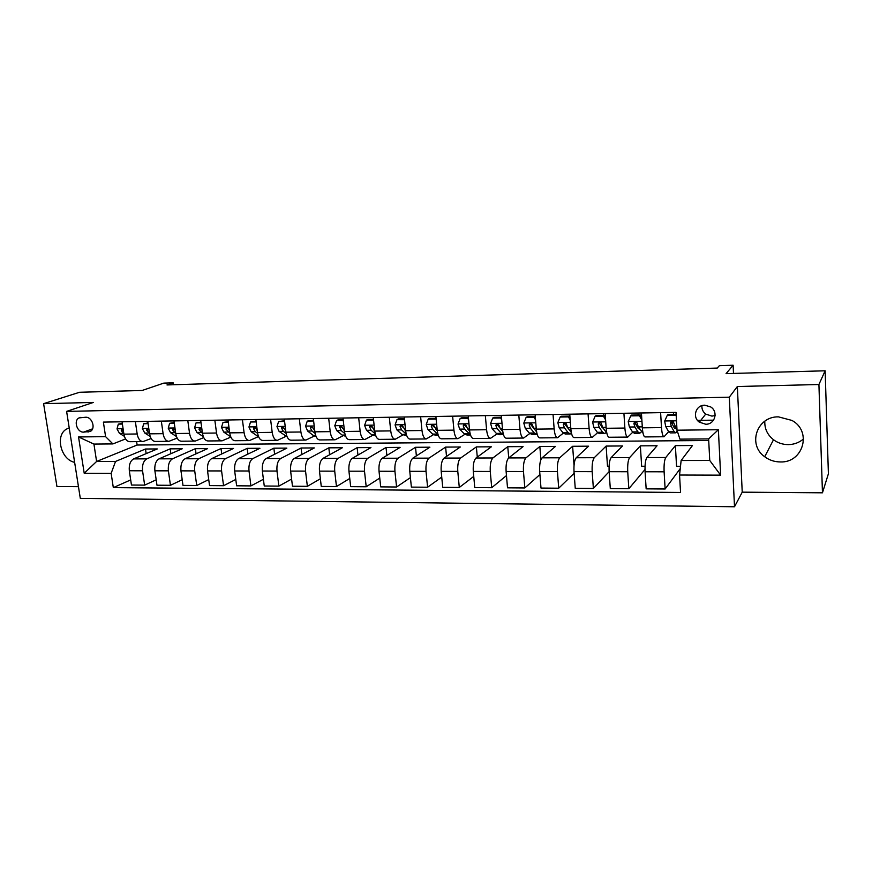 <?xml version="1.0" encoding="UTF-8"?>
<svg xmlns="http://www.w3.org/2000/svg" width="872" height="872" viewBox="0 0 872 872"><rect width="100%" height="100%" fill="white"/><g stroke="black" fill="none" stroke-linecap="round" stroke-linejoin="round"><path stroke-width="1.31" d="M778.467 416.86C756.842 416.326 747.315 444.731 764.711 456.743C769.289 460.154 774.467 461.888 780.255 461.942C803.145 463.065 812.388 431.324 791.95 420.435L778.467 416.86M803.559 438.899C799.253 442.595 794.163 444.502 788.299 444.611C782.794 444.589 777.857 442.965 773.508 439.739C767.382 434.834 764.493 428.653 764.82 421.198M69.215 427.945L67.09 428.817C54.805 434.463 60.528 459.588 74.632 462.345M704.729 405.197C695.812 404.979 691.987 417.132 699.333 422.146L705.721 424.239C714.898 424.555 718.637 411.715 710.691 406.93L704.729 405.197M701.906 405.654C701.677 409.066 702.941 411.878 705.721 414.091L711.944 416.118L715.127 415.53M822.46 492.811L828.4 473.79L825.141 370.785L818.917 384.519L737.352 386.525L729.297 397.185L734.507 506.763L742.225 492.157L822.46 492.811L818.917 384.519M729.297 397.185L66.61 411.388L80.3 498.359L734.507 506.763M66.61 411.388L93.391 402.439L43.6 403.671L56.942 486.5L78.458 486.674M43.6 403.671L79.526 392.28L142.147 390.471L163.816 383.113L173.168 382.819L166.977 384.944L717.231 368.071L719.378 365.673L733.112 365.237L726.071 373.641L825.141 370.785M83.57 432.131L90.383 431.4C95.985 428.534 92.072 416.74 85.674 417.241L79.069 417.895C73.281 420.566 77.096 432.588 83.57 432.131L92.552 428.839M111.147 473.343L84.213 473.256L78.545 436.948L105.588 436.643L112.902 443.924L93.925 444.077L96.596 461.462L115.54 461.441L111.147 473.343L113.316 487.633L680.542 492.462L679.561 475.033L681.13 460.503L709.743 460.46L708.631 438.899L679.931 439.139L677.021 430.19L718.375 429.722L720.632 475.153L679.561 475.033M677.021 430.19L676.018 412.391L103.386 422.103L105.588 436.643M733.494 373.423L733.112 365.237M173.441 384.748L173.168 382.819M136.621 441.624L137.122 445.025L96.596 461.462L84.213 473.256M112.902 443.924L125.568 438.943M713.558 420.151L697.502 420.38M660.616 412.652L661.499 427.607C661.946 433.493 662.796 436.545 664.061 436.752L668.617 431.727M623.916 413.274L624.875 428.054C625.366 433.864 626.314 436.883 627.731 437.09L632.712 432.24M588.066 413.884L589.112 428.49C589.636 434.234 590.671 437.21 592.23 437.417L597.614 432.708M553.044 414.483L554.156 428.915C554.723 434.594 555.846 437.537 557.535 437.733L563.301 433.144M518.807 415.061L519.985 429.329C520.595 434.943 521.805 437.853 523.614 438.049L529.751 433.558M485.344 415.628L486.587 429.733C487.23 435.292 488.516 438.158 490.446 438.354L496.942 433.962M452.623 416.184L453.93 430.136C454.595 435.629 455.958 438.463 458.007 438.66L464.841 434.343M420.62 416.729L421.983 430.517C422.691 435.956 424.119 438.758 426.277 438.943L433.428 434.703M389.304 417.252L390.732 430.899C391.463 436.273 392.956 439.052 395.223 439.237L402.69 435.063M358.675 417.775L360.147 431.269C360.91 436.589 362.469 439.335 364.834 439.521L372.584 435.401M328.679 418.288L330.205 431.64C331 436.894 332.624 439.619 335.077 439.793L343.11 435.738M299.325 418.778L300.895 432C301.712 437.199 303.391 439.891 305.941 440.055L314.247 436.065M270.582 419.269L272.195 432.349C273.034 437.493 274.767 440.153 277.416 440.327L285.962 436.382M242.416 419.748L244.084 432.686C244.945 437.777 246.732 440.415 249.457 440.578L258.254 436.687M214.839 420.217L216.539 433.024C217.422 438.06 219.264 440.665 222.066 440.84L230.84 437.101M187.807 420.675L189.551 433.351C190.456 438.344 192.352 440.916 195.23 441.079L203.721 437.602M161.32 421.122L163.108 433.678C164.034 438.616 165.963 441.167 168.917 441.33L177.147 438.082M135.356 421.558L137.177 433.983C138.125 438.878 140.098 441.406 143.117 441.559L151.107 438.529M146.158 453.625L145.482 449.015L115.54 461.441M145.482 449.015L157.287 448.938L133.612 458.901C130.255 460.917 128.838 464.874 129.329 470.76L131.454 485.028L144.654 485.126L156.186 479.818M170.879 453.702L170.193 448.851L146.79 458.868C143.477 460.896 142.071 464.863 142.561 470.793L144.654 485.126M170.193 448.851L182.215 448.775L159.064 458.836C155.794 460.874 154.399 464.863 154.889 470.815L156.971 485.214L170.443 485.312L182.194 479.72M196.069 453.811L195.372 448.688L172.503 458.803C169.266 460.852 167.893 464.863 168.383 470.836L170.443 485.312M195.372 448.688L207.623 448.611L185.028 458.77C181.834 460.83 180.482 464.852 180.962 470.858L182.989 485.41L196.734 485.508L208.724 479.6M221.75 453.93L221.03 448.524L198.74 458.737C195.579 460.798 194.249 464.852 194.718 470.891L196.734 485.508M221.03 448.524L233.522 448.448L211.515 458.705C208.397 460.776 207.078 464.852 207.547 470.913L209.542 485.606L223.559 485.715L235.789 479.447M247.921 454.083L247.19 448.361L225.499 458.661C222.425 460.754 221.117 464.841 221.586 470.945L223.559 485.715M247.19 448.361L259.932 448.284L238.536 458.628C235.505 460.732 234.219 464.841 234.677 470.967L236.617 485.802L250.918 485.911L263.409 479.273M274.615 454.268L273.863 448.186L252.793 458.596C249.817 460.699 248.553 464.831 249.011 471L250.918 485.911M273.863 448.186L286.855 448.11L266.102 458.563C263.159 460.678 261.916 464.831 262.363 471.022L264.26 486.009L278.855 486.118L291.597 479.055M301.843 454.486L301.069 448.012L280.653 458.519C277.765 460.645 276.544 464.831 276.991 471.054L278.855 486.118M301.069 448.012L314.323 447.936L294.235 458.487C291.39 460.623 290.191 464.82 290.627 471.076L292.469 486.227L307.369 486.336L320.373 478.783M329.616 454.748L328.82 447.837L309.091 458.443C306.301 460.601 305.124 464.82 305.549 471.109L307.369 486.336M328.82 447.837L342.347 447.75L322.956 458.41C320.209 460.569 319.054 464.809 319.479 471.131L321.267 486.434L336.472 486.554L349.748 478.466M357.956 455.064L357.139 447.663L338.129 458.367C335.437 460.547 334.303 464.809 334.717 471.163L336.472 486.554M357.139 447.663L370.938 447.576L352.277 458.334C349.639 460.514 348.528 464.809 348.942 471.196L350.664 486.652L366.207 486.772L379.756 478.085M386.863 455.435L386.034 447.478L367.777 458.291C365.183 460.492 364.093 464.798 364.507 471.218L366.207 486.772M386.034 447.478L400.106 447.38L382.23 458.258C379.691 460.46 378.622 464.798 379.026 471.251L380.693 486.881L396.575 487.001L410.418 477.627M416.38 455.882L415.519 447.282L398.057 458.214C395.572 460.438 394.536 464.787 394.929 471.283L396.575 487.001M415.519 447.282L429.896 447.194L412.816 458.182C410.396 460.405 409.382 464.787 409.775 471.316L411.377 487.11L427.596 487.23L441.733 477.071M446.519 456.427L445.625 447.096L428.991 458.138C426.626 460.372 425.634 464.776 426.027 471.349L427.596 487.23M445.625 447.096L460.307 446.998L444.077 458.094C441.777 460.351 440.807 464.776 441.188 471.371L442.725 487.339L459.293 487.47L473.747 476.395M477.289 457.081L476.374 446.9L460.601 458.051C458.356 460.318 457.429 464.765 457.789 471.403L459.293 487.47M476.374 446.9L491.361 446.802L476.014 458.007C473.834 460.285 472.929 464.765 473.289 471.436L474.76 487.579L491.699 487.71L506.469 475.567M508.725 457.887L507.766 446.693L492.898 457.964C490.794 460.263 489.922 464.754 490.271 471.469L491.699 487.71M507.766 446.693L523.08 446.595L508.67 457.931C506.621 460.231 505.771 464.754 506.12 471.501L507.515 487.83L524.835 487.949L539.921 474.542M540.891 459.686L539.844 446.497L525.936 457.887C523.963 460.198 523.135 464.754 523.473 471.534L524.835 487.949M539.844 446.497L555.486 446.399L542.046 457.844C540.139 460.165 539.354 464.743 539.681 471.567L541 488.069L558.712 488.211L574.136 473.267M574.038 465.354L572.621 446.279L559.704 457.789C557.873 460.133 557.121 464.743 557.437 471.599L558.712 488.211M572.621 446.279L588.611 446.181L576.185 457.756C574.43 460.111 573.7 464.732 574.016 471.632L575.248 488.331L593.374 488.462L609.136 471.654M609.092 466.258L607.501 466.258L606.116 446.072L594.246 457.702C592.568 460.067 591.881 464.732 592.175 471.665L593.374 488.462M606.116 446.072L622.466 445.963L611.109 457.658C609.506 460.045 608.841 464.722 609.136 471.698L610.291 488.593L628.832 488.723L644.997 469.507M645.04 466.258L641.65 466.258L640.364 445.854L629.595 457.615C628.069 460.013 627.448 464.722 627.731 471.741L628.832 488.723M640.364 445.854L657.074 445.745L646.85 457.571C645.4 459.98 644.811 464.711 645.084 471.774L646.152 488.854L665.129 488.996L680.247 468.613M680.509 466.269L676.552 466.269L675.386 445.625L665.761 457.517C664.399 459.936 663.843 464.7 664.115 471.807L665.129 488.996M675.386 445.625L692.466 445.516L681.13 460.503M137.122 445.025L708.718 440.502M122.058 421.786L123.9 434.147C124.849 439.019 126.854 441.526 129.906 441.69L142.725 441.57M113.316 487.633L130.691 479.894M147.76 421.35L149.559 433.842C150.496 438.758 152.458 441.287 155.434 441.45L168.536 441.33M173.975 420.904L175.741 433.515C176.656 438.485 178.564 441.047 181.474 441.21L194.859 441.09M200.713 420.457L202.446 433.199C203.34 438.213 205.203 440.796 208.037 440.96L221.706 440.84M228.006 419.988L229.696 432.861C230.568 437.929 232.388 440.545 235.146 440.709L249.109 440.589M255.867 419.519L257.502 432.523C258.352 437.646 260.118 440.284 262.799 440.458L277.067 440.327M284.305 419.04L285.896 432.174C286.725 437.352 288.436 440.022 291.03 440.197L305.614 440.066M313.342 418.549L314.89 431.825C315.686 437.057 317.343 439.761 319.85 439.935L334.761 439.793M343.001 418.037L344.495 431.466C345.268 436.752 346.871 439.477 349.28 439.662L364.529 439.521M373.292 417.525L374.742 431.095C375.494 436.436 377.02 439.205 379.342 439.379L394.929 439.237M404.248 417.001L405.644 430.724C406.363 436.12 407.834 438.91 410.047 439.096L426.005 438.954M435.891 416.467L437.232 430.332C437.918 435.793 439.314 438.616 441.428 438.812L457.746 438.66M468.242 415.922L469.518 429.94C470.172 435.466 471.501 438.322 473.496 438.507L490.195 438.354M501.313 415.355L502.534 429.547C503.144 435.128 504.398 438.017 506.272 438.213L523.374 438.049M535.146 414.778L536.291 429.133C536.88 434.779 538.046 437.7 539.801 437.897L557.317 437.733M569.754 414.2L570.833 428.708C571.378 434.42 572.468 437.384 574.081 437.581L592.023 437.417M605.168 413.601L606.171 428.283C606.683 434.06 607.675 437.057 609.168 437.254L627.546 437.09M641.421 412.979L642.348 427.836C642.817 433.689 643.721 436.719 645.062 436.927L663.897 436.752M673.5 412.511L673.467 414.407M93.925 444.077L78.545 436.948M718.375 429.722L708.631 438.899M720.632 475.153L709.743 460.46M737.352 386.525L742.225 492.157M122.396 424.065L118.309 424.13L117.011 428.915L119.497 433.384L124.391 436.327M122.298 423.4L118.309 424.13M123.246 429.787L121.611 429.34L121.273 430.572L123.824 433.646M148.087 423.65L143.716 423.727L142.365 428.555L144.796 433.068L150.158 436.392M147.989 422.985L143.716 423.727M148.981 429.798L147.019 429.002L146.692 430.223L149.515 433.537M148.905 429.689L146.692 430.223M174.302 423.236L169.626 423.312L168.22 428.185L170.596 432.752L176.46 436.512M174.204 422.56L169.626 423.312M175.272 430.234L172.918 428.664L172.612 429.874L175.73 433.449M175.01 429.558L172.612 429.874M201.029 422.8L196.047 422.887L194.587 427.803L196.909 432.414L203.318 436.676M200.942 422.124L196.047 422.887M202.086 430.615L201.617 429.482L199.328 428.326L199.056 429.515L202.468 433.373M201.563 429.329L200.974 428.708L199.056 429.515M228.322 422.364L223.014 422.451L221.488 427.422L223.755 432.087L230.72 436.807M228.224 421.677L223.014 422.451M229.423 430.823L228.649 429.111L226.273 427.999L226.033 429.144L229.761 433.34M228.638 429.079L227.897 428.337L226.033 429.144M256.161 421.917L250.526 422.004L248.945 427.029L251.147 431.738L258.646 436.85M256.074 421.22L250.526 422.004M257.305 430.942L256.226 428.741L253.763 427.672L253.556 428.773L255.354 431.684L257.622 433.33M256.259 428.828L255.376 427.956L253.556 428.773M284.599 421.459L278.604 421.558L276.958 426.637L279.095 431.389L287.106 436.785M284.512 420.751L278.604 421.558M285.754 430.975L284.381 428.359L281.82 427.356L281.645 428.392L283.4 431.335L286.081 433.351M284.446 428.588L283.411 427.563L281.645 428.392M313.626 420.991L307.271 421.1L305.56 426.223L307.631 431.041L313.222 435.411L316.1 436.6M313.538 420.282L307.271 421.1M314.781 430.932L313.113 427.967L310.443 427.051L310.334 427.999L312.023 430.975L315.141 433.439M313.233 428.359L312.034 427.171L310.334 427.999M343.274 420.511L336.548 420.62L334.772 425.808L336.766 430.67L342.162 435.095L345.672 436.283M343.197 419.792L338.042 419.879L336.548 420.62M344.429 430.866L342.467 427.574C341.671 426.016 340.745 425.754 339.677 426.768L341.246 430.615L344.843 433.58M342.642 428.152L341.257 426.768L339.622 427.607M373.565 420.032L366.447 420.141L364.594 425.383L366.523 430.299L371.712 434.768L375.876 435.967M373.488 419.301L367.875 419.388L366.447 420.141M374.72 430.833L372.431 427.16C371.548 425.514 370.578 425.296 369.543 426.517L371.101 430.245L375.2 433.809M372.682 427.967L371.101 426.353L369.532 427.204M404.532 419.726L396.989 419.65L395.071 424.958L396.913 429.918L401.883 434.441L406.733 435.651M404.434 418.8L398.362 418.898L396.989 419.65M405.665 430.844L403.06 426.746C402.036 425.002 401.033 424.849 400.063 426.299L401.589 429.863L406.254 434.147M403.376 427.814L401.502 425.482L400.063 426.299M436.207 419.759L435.793 419.029L428.196 419.149L426.201 424.511L427.967 429.536L432.697 434.103L435.651 435.346L438.267 435.324M436.065 418.277L429.504 418.386L428.196 419.149M437.297 430.932L434.343 426.321C433.155 424.468 432.141 424.392 431.269 426.103L432.741 429.471L438.017 434.539M434.757 427.716L432.665 425.264L431.269 426.103M468.591 419.792L467.861 418.516L460.1 418.636L458.018 424.054L459.697 429.133L464.198 433.766L466.989 435.019L470.499 434.986M468.406 417.753L461.332 417.862L460.1 418.636M469.648 431.095L467.675 429.035L466.313 425.874C464.94 423.934 463.904 423.956 463.217 425.918L464.58 429.079L470.411 434.725M466.869 427.705L464.569 425.046L463.217 425.928L464.569 425.046M467.861 418.516L468.438 418.146M501.694 419.824L500.637 417.982L492.702 418.113L490.598 423.454L492.135 428.73L496.375 433.417L499.013 434.681L503.46 434.638L501.335 433.362L496.375 433.417M501.476 417.208L493.868 417.339L492.702 418.113M502.741 431.389L500.288 428.632L498.926 425.165C497.432 423.465 496.408 423.574 495.841 425.492L497.127 428.664L501.335 433.362M499.765 427.836L497.116 424.61L495.841 425.492M500.637 417.982L501.487 417.405M535.55 419.868L534.165 417.448L526.045 417.579L523.8 423.116L525.293 428.316L529.271 433.057L531.746 434.343L536.367 434.3M534.165 417.448L535.234 416.663L527.135 416.794L526.045 417.579M536.618 431.836L533.631 428.217L532.247 424.479C530.677 422.996 529.664 423.193 529.195 425.035L530.394 428.25L534.34 433.003L537.141 434.212M535.266 430.19L530.383 424.141L529.195 425.035M570.179 419.901L568.446 416.892L560.151 417.034L557.818 422.637L559.203 427.89L562.909 432.686L565.209 433.994L569.972 433.94M569.612 416.402L569.678 414.2M568.446 416.892L569.438 416.108L561.154 416.238L560.151 417.034M569.438 416.108L569.961 417.012M571.323 432.545L567.737 427.792L566.32 423.792C564.707 422.538 563.704 422.8 563.301 424.577L564.424 427.825L568.086 432.632L570.364 433.94L571.509 433.373M569.558 430.19L564.413 423.672L563.301 424.577M605.604 419.933L603.533 416.336L595.042 416.467L592.611 422.146L593.897 427.465L597.309 432.316L599.424 433.635L604.34 433.58M601.669 427.008L602.018 425.961M603.468 415.552L603.511 413.622M603.533 416.336L604.438 415.53L595.968 415.672L595.042 416.467M604.438 415.53L605.419 417.241M606.836 433.177L602.628 427.356L601.168 423.138C599.533 422.07 598.541 422.397 598.203 424.097L599.238 427.389L602.607 432.261L604.699 433.58L606.182 432.512M604.383 429.907L599.228 423.193L598.203 424.097M641.857 419.977L639.438 415.759L630.739 415.9L628.222 421.634L629.399 427.018L632.505 431.934L634.424 433.275L639.492 433.221M636.658 425.907L637.279 423.171M638.075 414.985L638.108 413.034M639.438 415.759L640.255 414.941L631.579 415.083L630.739 415.9M640.255 414.941L641.705 417.47M643.035 433.188L638.326 426.909L636.833 422.506C635.187 421.601 634.217 421.972 633.922 423.618L634.86 426.953L637.923 431.869L639.819 433.21L641.345 431.825M639.895 429.46L638.173 428.359L634.838 422.702L633.922 423.618M676.171 415.17L667.287 415.312L664.671 421.122L665.728 426.561L668.508 431.542L670.23 432.894L675.462 432.839M672.432 424.544L672.933 421.623M676.127 414.363L668.039 414.494L667.287 415.312M677.206 430.768L673.358 421.895C671.702 421.111 670.742 421.525 670.481 423.116L671.32 426.495L674.056 431.477L675.746 432.839L677.304 431.051M676.16 428.839L674.274 427.923L671.298 422.19L670.481 423.116M146.79 458.868L133.612 458.901M172.503 458.803L159.064 458.836M198.74 458.737L185.028 458.77M225.499 458.661L211.515 458.705M252.793 458.596L238.536 458.628M280.653 458.519L266.102 458.563M309.091 458.443L294.235 458.487M338.129 458.367L322.956 458.41M367.777 458.291L352.277 458.334M398.057 458.214L382.23 458.258M428.991 458.138L412.816 458.182M460.601 458.051L444.077 458.094M492.898 457.964L476.014 458.007M525.936 457.887L508.67 457.931M559.704 457.789L542.046 457.844M594.246 457.702L576.185 457.756M629.595 457.615L611.109 457.658M665.761 457.517L646.85 457.571M142.561 470.793L129.329 470.76M137.177 433.983L123.9 434.147M163.108 433.678L149.559 433.842M168.383 470.836L154.889 470.815M189.551 433.351L175.741 433.515M194.718 470.891L180.962 470.858M216.539 433.024L202.446 433.199M221.586 470.945L207.547 470.913M244.084 432.686L229.696 432.861M249.011 471L234.677 470.967M272.195 432.349L257.502 432.523M276.991 471.054L262.363 471.022M300.895 432L285.896 432.174M305.549 471.109L290.627 471.076M330.205 431.64L314.89 431.825M334.717 471.163L319.479 471.131M360.147 431.269L344.495 431.466M364.507 471.218L348.942 471.196M390.732 430.899L374.742 431.095M394.929 471.283L379.026 471.251M421.983 430.517L405.644 430.724M426.027 471.349L409.775 471.316M453.93 430.136L437.232 430.332M457.789 471.403L441.188 471.371M486.587 429.733L469.518 429.94M490.271 471.469L473.289 471.436M519.985 429.329L502.534 429.547M523.473 471.534L506.12 471.501M554.156 428.915L536.291 429.133M557.437 471.599L539.681 471.567M589.112 428.49L570.833 428.708M592.175 471.665L574.016 471.632M624.875 428.054L606.171 428.283M627.731 471.741L609.136 471.698M661.499 427.607L642.348 427.836M664.115 471.807L645.084 471.774M91.015 430.942L87.963 432.065M123.083 428.708L117.044 428.795M123.312 433.34L119.497 433.384M123.257 429.82L121.273 430.572M148.763 428.337L142.398 428.425M148.687 433.024L144.796 433.068M174.956 427.967L168.252 428.065M174.564 432.697L170.596 432.752M201.683 427.585L194.62 427.683M200.952 432.37L196.909 432.414M228.955 427.193L221.521 427.302M230.513 436.305L229.892 436.316M227.875 432.032L223.755 432.087M256.782 426.8L248.978 426.909M258.308 436L257.109 436.022M255.354 431.684L251.147 431.738M285.199 426.386L277.002 426.506M286.681 435.695L284.882 435.717M283.4 431.335L279.095 431.389M314.203 425.972L305.603 426.103M315.642 435.379L313.222 435.411M312.023 430.975L307.631 431.041M343.841 425.558L334.815 425.678M345.225 435.063L342.162 435.095M341.246 430.615L336.766 430.67M374.11 425.122L364.638 425.253M375.451 434.725L371.712 434.768M371.101 430.245L366.523 430.299M374.644 430.201L374.001 430.201M405.033 424.675L395.114 424.817M406.319 434.398L401.883 434.441M401.589 429.863L396.913 429.918M405.556 429.809L404.553 429.82M401.589 425.928L400.085 426.79M436.643 424.228L426.245 424.381M437.45 434.06L432.697 434.103M432.741 429.471L427.967 429.536M437.145 429.416L435.771 429.438M432.741 425.503L431.313 426.364M468.951 423.77L458.073 423.923M469.038 433.711L464.198 433.766M464.58 429.079L459.697 429.133M469.43 429.013L467.675 429.035M502 423.291L490.598 423.454M497.127 428.664L492.135 428.73M502.446 428.599L500.288 428.632M535.79 422.811L523.854 422.985M534.34 433.003L529.271 433.057M530.394 428.25L525.293 428.316M536.215 428.185L533.631 428.217M570.353 422.321L557.873 422.495M568.086 432.632L562.909 432.686M564.424 427.825L559.203 427.89M570.757 427.749L567.737 427.792M605.735 421.819L592.677 422.004M602.607 432.261L597.309 432.316M606.639 432.207L605.964 432.218M599.238 427.389L593.897 427.465M606.105 427.313L602.628 427.356M641.945 421.296L628.287 421.492M637.923 431.869L632.505 431.934M642.784 431.814L641.356 431.836M634.86 426.953L629.399 427.018M642.293 426.855L638.326 426.909M676.487 420.805L664.737 420.969M674.056 431.477L668.508 431.542M671.32 426.495L665.728 426.561M676.803 426.43L674.863 426.452M773.508 439.739L764.711 456.743M69.237 428.054L67.09 428.817M705.721 414.091L699.333 422.146M80.486 417.405L79.069 417.895M199.884 428.098L199.328 428.326M226.927 427.716L226.273 427.999M254.537 427.324L253.763 427.672M282.724 426.931L281.82 427.356M311.522 426.528L310.443 427.051M340.941 426.125L339.677 426.768M371.014 425.721L369.543 426.517"/></g></svg>
